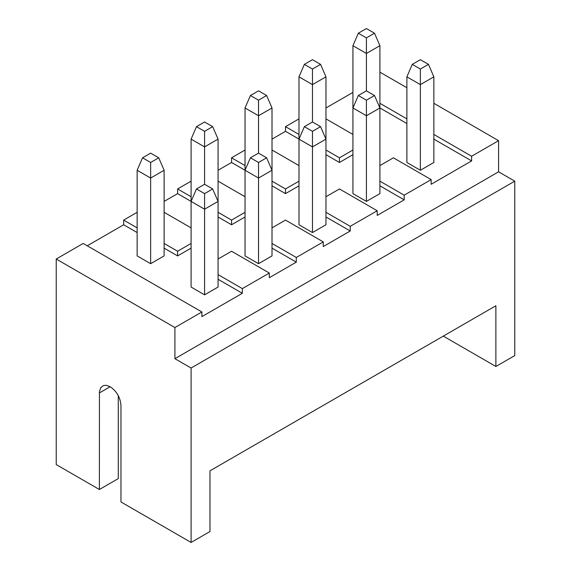 <?xml version="1.0" encoding="UTF-8"?>
<svg xmlns="http://www.w3.org/2000/svg" width="571" height="571" viewBox="0 0 571 571"><rect width="100%" height="100%" fill="white"/><g stroke="black" fill="none" stroke-linecap="round" stroke-linejoin="round"><path stroke-width="0.86" d="M366.418 37.893L374.512 33.225L379.908 45.68L366.418 53.467L366.418 90.839L358.324 95.514L366.418 100.182L366.418 115.756L352.935 107.969L352.935 45.68L358.324 33.225L366.418 37.893L366.418 53.467L352.935 45.68M379.908 45.68L379.908 107.969L366.418 115.756L366.418 201.406L379.908 193.619L379.908 107.969L374.512 95.514L366.418 90.839M366.418 100.182L374.512 95.514M272.01 107.969L272.01 170.258L266.621 157.803L258.527 153.128L258.527 115.756L272.01 107.969L266.621 95.514L258.527 90.839L250.433 95.514L258.527 100.182L258.527 115.756L245.038 107.969L245.038 170.258L250.433 157.803L258.527 162.471L258.527 178.045L231.555 162.478L231.555 157.803L245.038 150.016M258.527 100.182L266.621 95.514M272.01 170.258L258.527 178.045L258.527 263.695L272.01 255.908L272.01 170.258M258.527 162.471L266.621 157.803M196.488 188.951L204.582 193.619L212.676 188.951L218.065 201.406L218.065 139.117L212.676 126.655L204.582 121.987L196.488 126.655L191.092 139.117L204.582 146.904L204.582 184.276L196.488 188.951L191.092 201.406L191.092 139.117M212.676 188.951L204.582 184.276M196.488 126.655L204.582 131.33L204.582 146.904L218.065 139.117M304.379 126.655L312.473 131.33L320.567 126.655L312.473 121.987L304.379 126.655L298.99 139.117L298.99 76.828L304.379 64.366L312.473 69.041L312.473 84.615L298.99 76.828M218.065 212.305L231.555 220.092L231.555 224.767L245.038 216.98M191.092 196.738L177.61 188.951L191.092 181.164M164.12 201.406L177.61 193.619L177.61 188.951M177.61 193.619L204.582 209.193L204.582 294.843L218.065 287.056L218.065 201.406L204.582 209.193L204.582 193.619M218.065 216.98L231.555 224.767M142.543 157.803L137.147 170.258L150.637 178.045L150.637 263.695L164.12 255.908L164.12 170.258L158.731 157.803L150.637 153.128L142.543 157.803L150.637 162.471L150.637 178.045L164.12 170.258M412.269 64.366L420.363 69.041L428.457 64.366L420.363 59.698L412.269 64.366L406.88 76.828L406.88 162.478L420.363 170.265L433.853 162.478L433.853 76.828L420.363 84.615L420.363 170.265M250.433 95.514L245.038 107.969M325.962 216.98L350.237 230.998L350.237 226.323L377.21 210.749L339.445 188.951L325.962 196.738M377.21 210.749L377.21 215.424L404.182 199.85L379.908 185.832M164.12 243.453L177.61 251.24L191.092 243.453M177.61 251.24L177.61 255.908L191.092 248.128M258.527 153.128L250.433 157.803M218.065 274.601L242.347 288.612L242.347 293.287L218.065 279.269M358.324 95.514L352.935 107.969L352.935 193.619L366.418 201.406M312.473 131.33L312.473 146.904L298.99 139.117L298.99 224.767L312.473 232.554L325.962 224.767L325.962 139.117L312.473 146.904L312.473 232.554M312.473 121.987L312.473 84.615L325.962 76.828L325.962 139.117L320.567 126.655M350.237 226.323L325.962 212.305M272.01 243.453L296.292 257.471L323.265 241.897L285.5 220.092L272.01 227.879M379.908 181.164L404.182 195.175L431.155 179.608L393.39 157.803L379.908 165.59M404.182 199.85L404.182 195.175M296.292 257.471L296.292 262.139L269.319 277.713L269.319 273.038L231.555 251.24L218.065 259.027M87.249 245.787L123.664 224.767L123.664 220.092L137.147 227.879M123.664 224.767L137.147 232.554M164.12 248.128L177.61 255.908M242.347 293.287L201.884 316.641L201.884 311.973L83.202 243.453L56.229 259.027L56.229 464.587L99.39 489.504L118.268 478.605L118.268 395.61M296.292 262.139L272.01 248.128M204.582 131.33L212.676 126.655M201.884 311.973L174.912 327.547L174.912 358.688L191.092 368.031L191.092 542.45L209.978 531.551L209.978 470.818L495.885 305.749L495.885 366.482L443.289 336.112M150.637 162.471L158.731 157.803M325.962 76.828L320.567 64.366L312.473 59.698L304.379 64.366M312.473 69.041L320.567 64.366M150.637 263.695L137.147 255.908L137.147 170.258M164.12 212.305L191.092 227.879M123.664 220.092L137.147 212.305M374.512 33.225L366.418 28.55L358.324 33.225M231.555 220.092L245.038 212.305M218.065 181.164L245.038 196.738M298.99 165.59L272.01 150.016M323.265 241.897L323.265 246.565L350.237 230.998M242.347 288.612L269.319 273.038M174.912 358.688L498.583 171.821L514.771 181.164L514.771 355.576L495.885 366.482M431.155 179.608L431.155 184.276L471.61 160.915L471.61 156.247L498.583 140.673L498.583 171.821M352.935 154.691L339.445 162.478L325.962 154.691M272.01 139.117L285.5 131.33L298.99 139.117M272.01 185.832L285.5 193.619L298.99 185.832M218.065 170.265L231.555 162.478M471.61 160.915L433.853 139.117M406.88 123.543L379.908 107.969M352.935 92.402L325.962 107.969M245.038 170.258L245.038 255.908L258.527 263.695M191.092 201.406L191.092 287.056L204.582 294.843M285.5 131.33L285.5 126.662L298.99 134.442M325.962 150.016L339.445 157.803L339.445 162.478M191.092 542.45L120.966 501.959L120.966 405.41C120.324 397.473 116.727 391.242 110.174 386.724L106.049 385.289L103.33 385.596L100.66 387.816L99.44 391.763L99.39 489.504M174.912 327.547L56.229 259.027M298.99 181.164L285.5 188.951L272.01 181.164M245.038 165.59L231.555 157.803M285.5 193.619L285.5 188.951M379.908 103.301L406.88 118.875M433.853 134.442L471.61 156.247M498.583 140.673L433.853 103.301M406.88 87.727L379.908 72.153M420.363 69.041L420.363 84.615L406.88 76.828M514.771 181.164L191.092 368.031M339.445 157.803L352.935 150.016M325.962 118.875L352.935 134.442M285.5 126.662L298.99 118.875M433.853 76.828L428.457 64.366M99.39 392.955L110.174 386.724"/></g></svg>
